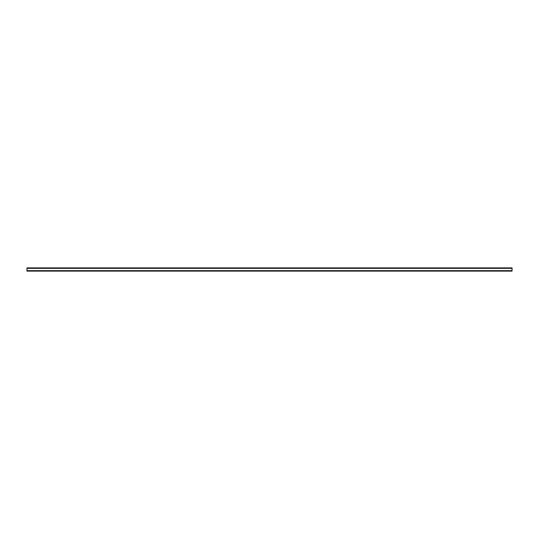 <?xml version="1.0" encoding="UTF-8"?>
<svg xmlns="http://www.w3.org/2000/svg" width="539" height="539" viewBox="0 0 539 539"><rect width="100%" height="100%" fill="white"/><g stroke="black" fill="none" stroke-linecap="round" stroke-linejoin="round"><path stroke-width="0.81" d="M512.05 270.632L512.05 271.117L512.05 270.632L26.95 270.632L26.95 271.117L512.05 271.117L26.95 271.117L26.95 268.368L26.95 270.632L512.05 270.632L512.05 267.883L512.05 270.632M26.95 267.883L26.95 268.368L512.05 268.368L26.95 268.368L26.95 267.883L512.05 267.883L26.95 267.883"/></g></svg>
